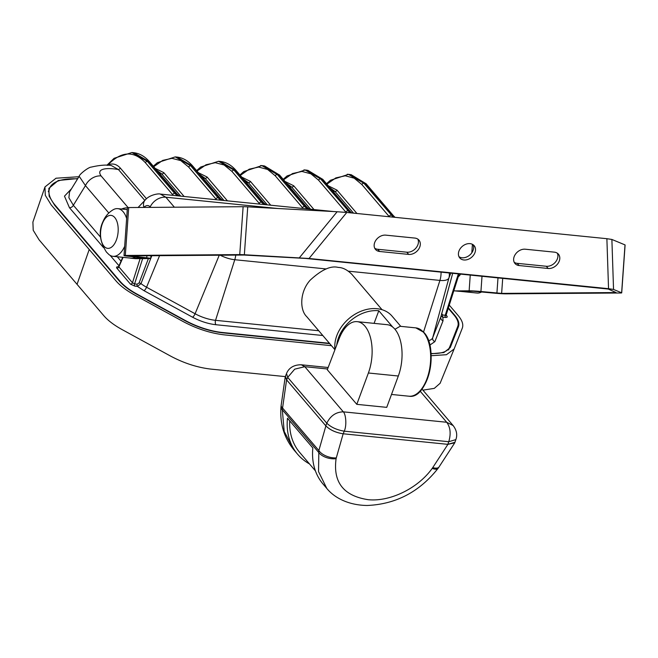 <?xml version="1.0" encoding="UTF-8"?>
<svg xmlns="http://www.w3.org/2000/svg" width="658" height="658" viewBox="0 0 658 658"><rect width="100%" height="100%" fill="white"/><g stroke="black" fill="none" stroke-linecap="round" stroke-linejoin="round"><path stroke-width="0.99" d="M416.909 393.731A33.714 17.733 -84.2 0 0 430.727 364.812A33.714 17.733 -84.2 0 0 423.941 332.742M382.043 309.704L351.865 274.337C347.309 269.813 342.752 267.51 338.187 267.411C330.818 265.487 321.499 269.731 310.222 280.144C299.727 291.601 299.53 309.844 306.694 316.621L334.938 349.727M400.771 326.36L392.036 316.12A34.339 26.081 139.5 0 0 376.763 308.684A34.339 26.081 139.5 0 0 336.855 335.481A34.339 26.081 139.5 0 0 334.988 349.587M336.723 345.055A34.339 26.081 -40.5 0 1 338.59 337.521A34.339 26.081 -40.5 0 1 378.811 310.749L374.073 323.366M378.811 310.749L392.834 327.19M394.94 329.271L400.122 326.294L415.823 327.873L423.785 332.331C439.371 347.753 427.914 399.825 408.931 396.206A34.339 18.062 -84.2 0 0 429.115 371.482A34.339 18.062 -84.2 0 0 423.341 332.117A34.339 18.062 -84.2 0 0 415.823 327.873M447.843 444.339L454.917 442.324L455.854 439.618L448.756 441.715L447.843 444.339L343.229 433.786C335.851 432.651 330.045 429.995 325.809 425.816L286.658 379.937L285.449 376.228L286.518 373.588L287.702 377.379L286.658 379.937M420.149 391.156L446.692 422.263L343.32 411.842C345.927 414.236 346.906 425.718 344.224 431.171C336.863 429.945 331.056 427.289 326.804 423.209L325.809 425.816M328.145 367.501L301.298 364.787L304.802 366.695L294.71 369.163L287.702 377.379L326.804 423.209C330.415 415.798 335.925 412.015 343.32 411.842L304.802 366.695L327.577 368.99M455.854 439.618C457.565 434.889 456.66 430.209 453.148 425.578L446.692 422.263C450.417 427.281 451.108 433.762 448.756 441.715L344.224 431.171L343.229 433.786M327.289 369.747L339.141 338.722A34.644 18.218 95.8 0 1 357.146 321.655A34.644 18.218 95.8 0 1 368.39 372.996L356.8 404.341L327.289 369.747M357.146 321.655L387.077 324.674A34.644 18.218 95.8 0 1 398.32 376.014L386.731 407.36L356.8 404.341M315.429 470.881L299.777 452.54A69.411 52.722 -40.5 0 1 289.726 420.857M309.507 463.939A72.158 54.811 -40.5 0 1 297.687 454.324A72.158 54.811 -40.5 0 1 287.472 418.225L312.846 447.958A72.158 54.811 -40.5 0 0 323.062 484.058L326.804 488.442L318.53 471.58L318.85 450.565L282.562 408.034L282.315 409.786L318.505 452.202A13.736 7.945 -168.3 0 0 336.09 458.7C332.899 482.289 343.624 495.951 368.25 499.702C390.276 501.898 418.011 488.236 432.207 468.397A13.736 4.581 36.4 0 0 438.031 468.397L439.009 466.991A13.736 5.182 -146.9 0 1 432.734 467.641L447.909 444.347L343.163 433.778C335.819 432.66 330.061 430.036 325.875 425.907L318.85 450.565A13.736 7.534 -164.1 0 0 336.287 457.91L336.09 458.7M455.089 441.839L454.768 442.801L447.909 444.347M285.654 375.726L285.259 376.664L286.592 379.855L325.875 425.907M297.687 454.324L293.953 449.94L284.198 431.418L282.315 409.786A13.736 5.568 4.3 0 1 280.958 407.105L281.163 405.287A13.736 5.124 8.1 0 0 282.562 408.034L286.592 379.855M329.452 343.295L222.618 332.52A42.581 16.294 -159.4 0 1 185.433 320.561L136.897 294.036A42.581 16.294 -159.4 0 1 120.069 281.295L55.305 205.395A63.875 24.445 -159.4 0 1 49.564 188.369A63.875 24.445 -159.4 0 1 77.595 178.877M448.591 349.949L456.298 330.25A42.581 16.294 20.6 0 0 456.331 330.176A42.581 16.294 20.6 0 0 456.356 330.094M431.023 353.461A42.581 16.294 20.6 0 0 449.603 347.202L457.754 326.393A42.581 16.294 20.6 0 0 457.779 326.31A42.581 16.294 20.6 0 0 453.954 314.968L448.254 308.281M118.465 266.803L118.317 266.786C116.639 266.712 116.153 267.181 116.861 268.201L130.448 284.124A1.719 1.308 139.5 0 0 132.464 282.784L134.594 283.919L137.168 284.182A1.719 0.905 -84.2 0 0 137.382 286.386L141.001 283.647A23.417 8.965 20.6 0 0 146.553 287.225L195.097 313.751A23.417 8.965 20.6 0 0 215.544 320.331L318.735 330.735M116.861 268.201A1.719 1.308 139.5 0 0 118.876 266.86L132.464 282.784L140.121 258.643M118.695 267.008L118.152 267.016L118.695 266.457L118.876 266.86L123.071 257.344M71.533 188.731L64.476 196.158L69.444 207.689A3.438 2.607 139.5 0 0 73.351 205.271L100.567 237.168M69.559 191.939L68.884 197.721L73.351 205.271L85.45 185.614L79.182 176.303L69.559 191.939M131.954 152.524L133.714 152.705L148.905 161.572L147.4 161.424L131.921 152.524L114.105 158.307L106.884 165.273M159.738 173.761L161.802 173.975L156.875 170.414M220.784 200.172L217.963 197.745L190.697 165.791L175.25 156.892L157.41 162.674L153.314 166.235M175.25 156.892L177.018 157.073L192.202 165.939L219.468 197.893L222.264 200.32M203.034 178.129L205.107 178.343L200.172 174.773M264.08 204.539L261.267 202.113L234.001 170.151L218.546 161.259L220.315 161.44L235.498 170.307L262.764 202.261L265.561 204.687M218.546 161.259L200.706 167.042L196.619 170.603M243.468 179.141L248.403 182.71L267.312 204.868M277.594 208.487L165.849 197.219L160.363 194.085C158.488 193.296 149.234 194.916 145.114 200.114L138.106 207.476M177.487 195.804L174.666 193.378L176.171 193.526L178.968 195.961M150.616 207.385L150.197 206.892C148.321 204.951 146.216 205.107 143.88 207.377A13.736 8.57 -136.4 0 1 145.114 200.114M137.168 284.182L139.101 282.907A1.719 0.485 -159.2 0 1 141.001 283.647L150.74 258.479M151.817 255.723L150.789 258.364M139.101 282.907L148.404 258.578M128.088 207.566L101.102 175.933A13.736 10.429 139.5 0 0 85.45 185.614L108.809 212.995M101.102 175.933C95.221 167.576 109.935 167.848 118.489 169.591L111.399 165.577M107.435 165.298L107.797 165.01C121.22 151.143 133.755 150.386 145.402 162.732A1.719 1.308 139.5 0 1 147.4 161.424L174.666 193.378A1.719 1.308 139.5 0 0 172.667 194.694L145.402 162.732M155.132 168.366L163.809 172.659A1.719 1.308 -40.5 0 1 161.802 173.975L180.711 196.133M153.701 166.688L162.715 160.404L171.96 158.339L180.81 160.618L188.698 167.099A1.719 1.308 139.5 0 1 190.697 165.791L192.202 165.939A1.719 1.308 -40.5 0 1 192.95 166.309C188.27 160.84 182.957 157.756 177.018 157.073M198.436 172.733L207.106 177.027L227.429 200.846M196.997 171.055L206.02 164.771L215.256 162.707L224.107 164.985L231.994 171.467A1.719 1.308 139.5 0 1 234.001 170.151L235.498 170.307A1.719 1.308 -40.5 0 1 236.247 170.677C231.567 165.199 226.262 162.123 220.315 161.44M107.78 165.314A1.719 1.382 -114.5 0 0 107.797 165.01C112.543 162.978 116.779 164.064 120.496 168.284L146.512 198.765M394.718 217.296L365.396 183.409L350.196 174.534L348.444 174.362L363.89 183.253L393.229 217.148M326.894 184.15L335.819 177.907L345.236 175.801L354.201 178.186L361.892 184.569L389.158 216.523A1.719 1.308 -40.5 0 1 391.156 215.207L392.661 215.363A1.719 1.308 -40.5 0 1 393.41 215.734L395.063 217.337M330.069 187.875L334.996 191.437A1.719 1.308 139.5 0 0 336.995 190.129L328.326 185.836M351.421 212.937L322.099 179.042L306.899 170.167L305.147 169.994L320.594 178.886L349.933 212.781M283.598 179.79L292.522 173.548L301.94 171.434L310.905 173.819L318.595 180.202L345.861 212.156A1.719 1.308 -40.5 0 1 347.86 210.848L349.365 210.996A1.719 1.308 -40.5 0 1 350.114 211.366L351.759 212.97M286.773 183.508L291.7 187.069A1.719 1.308 139.5 0 0 293.698 185.762L285.029 181.468M308.857 209.055L306.069 206.628L278.803 174.674L263.603 165.8L261.851 165.627L277.298 174.518L304.564 206.48L307.376 208.907M240.293 175.423L249.226 169.18L258.635 167.066L267.609 169.451L275.291 175.834L302.565 207.788A1.719 1.308 -40.5 0 1 304.564 206.48L306.069 206.628A1.719 1.308 -40.5 0 1 306.817 206.999L309.145 209.088M270.726 205.214L250.402 181.394L241.733 177.101M260.617 165.545L261.835 165.627L243.822 171.549L239.915 174.97M303.914 169.904L305.131 169.994L287.118 175.916L283.211 179.338M347.218 174.271L348.444 174.362M446.14 314.927L446.157 315.667A1.719 1.308 -40.5 0 0 446.905 316.037C447.613 317.057 447.127 317.526 445.45 317.452L442.875 317.189L441.09 316.079M446.009 314.409L445.244 315.248L458.379 273.843M445.45 317.452A1.719 0.905 95.8 0 1 445.244 315.248L442.67 314.993L441.641 313.414M442.67 314.993A1.719 0.905 -84.2 0 0 442.875 317.189L443.031 320.824L434.88 341.634L429.789 345.113M78.919 176.722L56.012 178.219L44.958 186.938L45.287 195.294L51.234 204.983L116.038 280.933C120.299 285.86 126.533 290.589 134.767 295.113L183.204 321.581C196.882 328.868 210.675 333.302 224.584 334.897L331.484 345.68M431.13 355.715L446.445 354.711L454.119 349.003L462.294 328.145C463.619 324.575 462.204 320.339 458.067 315.429L449.266 305.106M44.974 186.946L32.9 222.059L33.213 230.267L39.069 239.816L103.874 315.766C108.035 320.586 114.138 325.208 122.182 329.633L170.619 356.101C183.993 363.224 197.482 367.567 211.078 369.122L285.268 376.606M422.921 390.161L434.305 388.368L440.12 383.285M77.784 178.557L58.282 180.481L48.84 188.385L49.136 196.216L54.721 205.337L119.526 281.287C123.416 285.778 129.116 290.096 136.625 294.233L185.062 320.701C197.548 327.347 210.141 331.402 222.84 332.858L329.748 343.641M431.039 353.79L443.837 352.573L450.269 347.539L458.437 326.689C459.638 323.432 458.355 319.558 454.579 315.075L448.394 307.829M460.222 291.346L477.017 293.04A23.968 12.601 -84.2 0 0 481.45 292.037A23.968 12.601 -84.2 0 0 481.722 291.881L481.45 292.037M103.98 246.207A16.573 8.719 95.8 0 1 105.996 217.609A16.573 8.719 95.8 0 1 118.119 231.813A16.573 8.719 95.8 0 1 103.98 246.207M124.675 246.322A23.968 12.601 95.8 0 1 112.97 256.324A23.968 12.601 95.8 0 1 108.825 254.457L106.423 252.055C99.49 241.091 98.404 230.818 103.158 221.228C105.288 216.235 108.685 212.378 113.349 209.647A23.968 12.601 95.8 0 1 117.774 208.644A23.968 12.601 95.8 0 1 126.64 218.489M135.515 256.965A23.968 12.601 95.8 0 1 130.81 258.125L112.97 256.324M454.81 290.877L459.169 291.313A24.042 12.642 -84.2 0 0 459.893 291.346L473.497 291.247L494.199 293.139A8.587 0.411 -176 0 0 505.994 293.838L620.412 292.999A8.587 0.411 -176 0 0 621.711 292.868A8.587 0.411 -176 0 0 621.629 292.802L613.544 289.446L608.543 288.689L309.03 258.487L244.357 254.753A8.587 0.411 -176 0 0 239.742 254.605L125.316 255.452A8.587 0.411 -176 0 0 124.017 255.575A8.587 0.411 -176 0 0 128.047 256.217L145.64 258.084L131.518 258.232A24.042 12.642 95.8 0 1 130.802 258.199L135.161 258.635A24.042 12.642 -84.2 0 0 135.877 258.676L149.481 258.569A8.587 0.411 -176 0 0 150.781 258.446A8.587 0.411 -176 0 0 146.75 257.804L129.675 255.888L244.102 255.041L305.822 258.454L608.313 289.059L616.061 292.555L501.635 293.402L480.932 291.51A8.587 0.411 -176 0 0 469.138 290.811L455.533 290.91A24.042 12.642 95.8 0 1 454.81 290.877A24.042 12.642 95.8 0 1 453.831 290.704M124.017 255.575L127.405 207.673A8.587 0.411 4 0 1 128.705 207.55L125.316 255.452M621.629 292.802L625.018 244.899A8.587 0.411 4 0 1 625.1 244.965L621.711 292.868M608.543 288.689L606.882 238.698L611.882 239.454L613.544 289.446M299.382 257.763L337.135 211.744L346.782 212.468L309.03 258.487M239.742 254.605L243.123 206.702A8.587 0.411 4 0 1 247.737 206.851L244.357 254.753M519.113 265.544L548.172 268.48A9.442 7.172 139.5 0 0 557.894 263.603A9.442 7.172 139.5 0 0 558.428 254.177A9.442 7.172 139.5 0 0 554.316 252.146L525.257 249.209A9.442 7.172 139.5 0 0 515.535 254.087A9.442 7.172 139.5 0 0 515 263.513A9.442 7.172 139.5 0 0 519.113 265.544L517.229 263.34A9.442 7.172 -40.5 0 1 514.202 262.279M557.334 253.207A9.442 7.172 -40.5 0 1 555.426 262.139A9.442 7.172 -40.5 0 1 546.288 266.268L517.229 263.34M473.061 244.702A9.442 7.172 -40.5 0 1 471.153 253.643A9.442 7.172 -40.5 0 1 462.015 257.772A9.442 7.172 -40.5 0 1 458.996 256.71M470.042 243.641A9.442 7.172 139.5 0 0 460.32 248.518A9.442 7.172 139.5 0 0 459.786 257.944A9.442 7.172 139.5 0 0 463.898 259.976A9.442 7.172 139.5 0 0 473.62 255.107A9.442 7.172 139.5 0 0 474.155 245.681A9.442 7.172 139.5 0 0 470.042 243.641M414.828 238.073L385.769 235.145A9.442 7.172 139.5 0 0 376.047 240.022A9.442 7.172 139.5 0 0 375.512 249.44A9.442 7.172 139.5 0 0 379.633 251.479L408.692 254.407A9.442 7.172 139.5 0 0 418.406 249.538A9.442 7.172 139.5 0 0 418.94 240.112A9.442 7.172 139.5 0 0 414.828 238.073M417.855 239.134A9.442 7.172 -40.5 0 1 415.938 248.074A9.442 7.172 -40.5 0 1 406.809 252.203L377.75 249.275A9.442 7.172 -40.5 0 1 374.723 248.214M458.289 276.664A10.306 5.42 -84.2 0 0 460.633 274.065M130.802 258.199A24.042 12.642 95.8 0 1 129.823 258.026M243.123 206.702L128.705 207.55M337.135 211.744L247.737 206.851M606.882 238.698L346.782 212.468M625.018 244.899L611.882 239.454M398.32 376.014L368.39 372.996M432.207 468.397L432.734 467.641M343.163 433.778L336.287 457.91M119.904 281.723L120.069 281.295M55.14 205.822L55.305 205.395M130.448 284.124L134.808 286.123L137.382 286.386L143.995 290.671L192.531 317.197C200.279 321.31 208.093 323.826 215.972 324.731L322.807 335.506M69.444 207.689L103.405 247.498M110.141 255.386L118.999 265.774M446.099 315.1L446.905 316.037M192.531 317.197A3.438 1.102 118.7 0 0 195.097 313.751L219.237 255.23M215.972 324.731A3.438 1.81 95.8 0 1 215.544 320.331L234.774 259.721A17.585 6.728 -159.4 0 1 220.241 255.222M143.995 290.671A3.438 1.102 118.7 0 0 146.553 287.225L159.573 255.666M134.808 286.123A1.719 0.905 95.8 0 1 134.594 283.919L142.621 258.619M117.288 256.76L121.031 261.152M246.339 182.496L248.403 182.71A1.719 1.308 139.5 0 0 250.402 181.394M441.049 272.091A13.736 7.222 95.8 0 1 439.914 280.415L348.444 271.186M326.236 268.949L234.774 259.721A13.736 7.222 95.8 0 0 235.753 255.107M174.378 207.212L165.849 197.219A13.736 10.429 -40.5 0 0 150.197 206.892M259.894 204.12L259.26 203.421A1.719 1.308 139.5 0 1 261.267 202.113L262.764 202.261A1.719 1.308 139.5 0 1 263.513 202.631L265.848 204.72M216.597 199.752L215.964 199.053A1.719 1.308 139.5 0 1 217.963 197.745L219.468 197.893A1.719 1.308 139.5 0 1 220.216 198.264L222.544 200.353M133.714 152.705C139.661 153.388 144.974 156.472 149.654 161.942A1.719 1.308 -40.5 0 0 148.905 161.572L176.171 193.526A1.719 1.308 139.5 0 1 176.92 193.896L179.247 195.985M224.008 200.501L205.107 178.343A1.719 1.308 139.5 0 0 207.106 177.027M259.26 203.421L231.994 171.467M163.809 172.659L184.125 196.479M215.964 199.053L188.698 167.099M173.301 195.385L172.667 194.694M121.623 209.03A13.736 10.429 -40.5 0 1 127.397 207.829M144.809 200.435L118.489 169.591L120.496 168.284M275.291 175.834A1.719 1.308 139.5 0 1 277.298 174.518L278.803 174.674A1.719 1.308 -40.5 0 1 279.543 175.044L306.817 206.999M289.635 186.864L291.7 187.069L310.609 209.236M314.022 209.581L293.698 185.762M350.114 211.366L322.848 179.412A1.719 1.308 -40.5 0 0 322.099 179.042L320.594 178.886A1.719 1.308 139.5 0 0 318.595 180.202M332.932 191.231L334.996 191.437L353.519 213.143M356.932 213.488L336.995 190.129M393.41 215.734L366.144 183.779A1.719 1.308 -40.5 0 0 365.396 183.409L363.89 183.253A1.719 1.308 139.5 0 0 361.892 184.569M302.565 207.788L303.19 208.487M443.031 320.824A3.438 3.175 21.4 0 1 440.844 316.901A23.417 8.965 -159.4 0 0 440.967 316.547L452.712 273.267L440.844 316.901L432.701 337.719A23.417 8.965 -159.4 0 1 428.49 340.696M423.53 332.043L439.914 280.415A17.585 6.728 20.6 0 0 448.929 277.931L432.701 337.719A3.438 3.175 21.4 0 0 434.88 341.634M449.2 272.914A13.736 12.691 21.4 0 1 448.929 277.931L450.829 273.078M456.298 330.25L457.754 326.393M449.603 347.202L448.559 349.974M77.052 284.338L89.217 249.497M146.75 257.804L146.898 255.765M469.138 290.811L470.248 275.036M471.819 252.779L472.419 244.324M482.01 276.228L480.932 291.51M502.704 278.309L501.635 293.402M496.913 293.123L497.999 277.841M548.172 268.48L546.288 266.268M408.692 254.407L406.809 252.203M379.633 251.479L377.75 249.275M459.893 291.346L455.533 290.91M135.877 258.676L131.518 258.232M408.931 396.206L391.502 394.455M301.298 364.787C291.247 364.672 287.62 370.586 286.518 373.588M453.14 425.578L421.959 389.026M285.259 376.664L281.163 405.287M293.953 449.949C284.133 437.957 279.798 423.678 280.958 407.105M326.804 488.442C334.157 497.514 348.049 505.254 367.213 505.476C395.836 504.258 419.442 491.904 438.031 468.397M439.009 466.991L454.768 442.801M49.564 188.369L48.305 191.725M333.565 211.547L160.371 194.085M122.725 257.311L118.695 266.457M111.375 165.569L111.449 165.577C106.497 164.607 99.786 165.117 91.306 167.091C88.402 167.107 79.1 174.543 79.174 176.303M176.92 193.896L149.654 161.942M220.216 198.264L192.95 166.309M263.513 202.631L236.247 170.677M459.128 256.801L458.766 256.151M279.543 175.044L264.491 165.915M322.848 179.412L307.788 170.282M326.508 183.705L330.415 180.284L348.427 174.362M366.144 183.779L351.092 174.65M446.149 314.927L459.161 273.917M457.779 326.31L456.331 330.176M454.119 349.003L440.079 383.375M127.265 209.598L117.774 208.644M150.97 255.732L150.781 258.446"/></g></svg>
